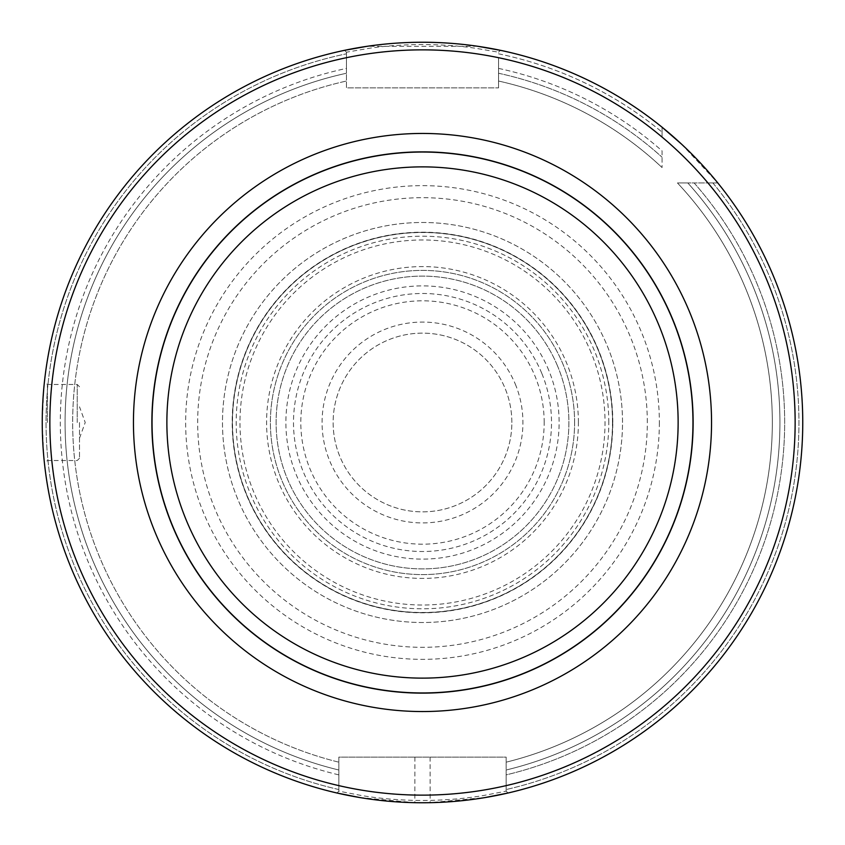 <?xml version="1.0" encoding="UTF-8"?>
<svg xmlns="http://www.w3.org/2000/svg" width="845" height="845" viewBox="0 0 845 845"><rect width="100%" height="100%" fill="white"/><g stroke="black" fill="none" stroke-linecap="round" stroke-linejoin="round"><path stroke-width="0.63" stroke-dasharray="4.22 3.17" d="M498.55 57.703L498.55 87.88L498.55 57.703A372.645 372.645 0 0 1 662.057 137.059L662.057 127.204A380.25 380.25 0 0 0 500.441 50.32A380.25 380.25 0 0 1 662.057 127.204A380.25 380.25 0 0 0 500.441 50.32L498.55 52.21L500.441 50.32A380.25 380.25 0 0 1 662.057 127.204L662.057 137.059M681.376 143.988L717.796 182.942L694.125 182.942L717.796 182.942A380.25 380.25 0 0 1 508.003 793.011L506.155 791.152L506.155 774.876L506.155 791.152L508.003 793.011L506.155 791.152L483.699 795.494C467.084 798.303 449.213 799.93 430.105 800.395A377.968 377.968 0 0 1 414.895 800.395C395.798 799.93 377.926 798.303 361.301 795.494L338.845 791.152L338.845 757.12L506.155 757.12L506.155 791.152L508.003 793.011A380.25 380.25 0 0 0 717.796 182.942L707.941 182.942A372.645 372.645 0 0 1 506.155 785.639M498.55 68.403A362.167 362.167 0 0 1 662.057 150.875L662.057 167.563L662.057 150.875A362.167 362.167 0 0 0 498.55 68.403L498.55 73.251L498.55 68.403M694.125 182.942A362.167 362.167 0 0 1 506.155 774.876L506.155 762.179L506.155 774.876A362.167 362.167 0 0 0 694.125 182.942L687.777 182.942L694.125 182.942M498.55 52.21L500.441 50.32L498.55 52.21L476.126 48.345C459.786 45.894 441.903 44.627 422.5 44.531C403.076 44.637 385.204 45.905 368.874 48.345L346.45 52.21L346.45 68.403L346.45 52.21L344.559 50.32L346.45 52.21L344.559 50.32L346.45 52.21L346.45 57.703A372.645 372.645 0 0 0 338.845 785.639M717.796 182.942A380.25 380.25 0 0 1 508.003 793.011A380.25 380.25 0 0 0 717.796 182.942L707.941 182.942M43.042 447.026L42.261 422.5L43.718 455.92M359.685 797.522L414.853 802.676A380.25 380.25 0 0 0 430.147 802.676L485.315 797.522M477.742 46.285L367.258 46.285M43.042 397.995L42.261 422.5L43.718 389.07M498.55 81.035L498.55 73.251L498.55 81.035A349.83 349.83 0 0 1 662.057 167.563A349.83 349.83 0 0 0 498.55 81.035A349.83 349.83 0 0 1 662.057 167.563M346.45 52.21L346.45 87.88L498.55 87.88L346.45 87.88L346.45 57.703M659.364 422.5A236.864 236.864 0 0 1 304.073 627.624A236.864 236.864 0 0 1 304.073 217.376A236.864 236.864 0 0 1 659.364 422.5M506.155 791.152L506.155 757.12L338.845 757.12L338.845 791.152L336.997 793.011A380.25 380.25 0 0 1 344.559 50.32A380.25 380.25 0 0 0 336.997 793.011L338.845 791.152L338.845 789.536L338.845 791.152L336.997 793.011A380.25 380.25 0 0 1 344.559 50.32A380.25 380.25 0 0 0 336.997 793.011A380.25 380.25 0 0 1 344.559 50.32M338.845 774.876L338.845 789.536L338.845 774.876A362.167 362.167 0 0 1 346.45 68.403L346.45 81.035L346.45 68.403A362.167 362.167 0 0 0 338.845 774.876L338.845 770.006L338.845 774.876M338.845 762.179A349.83 349.83 0 0 1 346.45 81.035A349.83 349.83 0 0 0 338.845 762.179L338.845 770.006L338.845 762.179A349.83 349.83 0 0 1 346.45 81.035M677.436 182.942A349.83 349.83 0 0 1 506.155 762.179A349.83 349.83 0 0 0 677.436 182.942L687.777 182.942L677.436 182.942A349.83 349.83 0 0 1 506.155 762.179M47.394 422.5L47.394 384.475L47.394 422.5M79.514 422.5L79.514 458.243L79.514 422.5M338.845 791.152L336.997 793.011M574.6 422.5A152.1 152.1 0 0 0 346.45 290.775A152.1 152.1 0 0 0 346.45 554.225A152.1 152.1 0 0 0 574.6 422.5A152.1 152.1 0 0 0 422.5 270.4A152.1 152.1 0 0 0 270.4 422.5A152.1 152.1 0 0 0 422.5 574.6A152.1 152.1 0 0 0 574.6 422.5M612.625 422.5A190.125 190.125 0 0 0 327.438 257.852A190.125 190.125 0 0 0 327.438 587.148A190.125 190.125 0 0 0 612.625 422.5A190.125 190.125 0 0 0 327.438 257.852A190.125 190.125 0 0 0 327.438 587.148A190.125 190.125 0 0 0 612.625 422.5A190.125 190.125 0 0 0 327.438 257.852A190.125 190.125 0 0 0 327.438 587.148A190.125 190.125 0 0 0 612.625 422.5M622.511 422.5A200.011 200.011 0 0 0 322.494 249.286A200.011 200.011 0 0 0 322.494 595.714A200.011 200.011 0 0 0 622.511 422.5A200.011 200.011 0 0 0 322.494 249.286A200.011 200.011 0 0 0 322.494 595.714A200.011 200.011 0 0 0 622.511 422.5A200.011 200.011 0 0 0 322.494 249.286A200.011 200.011 0 0 0 322.494 595.714A200.011 200.011 0 0 0 622.511 422.5M557.806 366.603A146.396 146.396 0 0 0 306.439 333.279A146.396 146.396 0 0 0 403.266 567.629A146.396 146.396 0 0 0 557.806 366.603A146.396 146.396 0 0 1 450.998 566.097A146.396 146.396 0 0 1 276.104 422.5A146.396 146.396 0 0 1 557.806 366.603M515.313 384.148A100.428 100.428 0 0 1 460.852 515.313A100.428 100.428 0 0 1 329.687 460.852A100.428 100.428 0 0 1 384.148 329.687A100.428 100.428 0 0 1 515.313 384.148M598.218 349.904A190.125 190.125 0 0 0 271.773 306.619A190.125 190.125 0 0 0 397.509 610.977A190.125 190.125 0 0 0 598.218 349.904A190.125 190.125 0 0 0 271.773 306.619A190.125 190.125 0 0 0 397.509 610.977A190.125 190.125 0 0 0 598.218 349.904M511.859 422.5A89.359 89.359 0 0 0 377.821 345.109A89.359 89.359 0 0 0 377.821 499.891A89.359 89.359 0 0 0 511.859 422.5A89.359 89.359 0 0 0 377.821 345.109A89.359 89.359 0 0 0 377.821 499.891A89.359 89.359 0 0 0 511.859 422.5M544.18 422.5A121.68 121.68 0 0 0 422.5 300.82A121.68 121.68 0 0 0 300.82 422.5A121.68 121.68 0 0 0 422.5 544.18A121.68 121.68 0 0 0 544.18 422.5M498.55 53.816A376.447 376.447 0 0 1 662.057 132.116A376.447 376.447 0 0 0 498.55 53.816M712.884 182.942A376.447 376.447 0 0 1 506.155 789.536A376.447 376.447 0 0 0 712.884 182.942M498.55 73.251A357.435 357.435 0 0 1 662.057 157.223A357.435 357.435 0 0 0 498.55 73.251M338.845 789.536A376.447 376.447 0 0 1 346.45 53.816A376.447 376.447 0 0 0 338.845 789.536M338.845 770.006A357.435 357.435 0 0 1 346.45 73.251A357.435 357.435 0 0 0 338.845 770.006M687.777 182.942A357.435 357.435 0 0 1 506.155 770.006A357.435 357.435 0 0 0 687.777 182.942M77.233 422.5L77.233 384.475L77.233 422.5M430.105 757.12L430.147 802.676M414.895 757.12L414.853 802.676M608.801 422.5A186.301 186.301 0 0 0 329.349 261.158A186.301 186.301 0 0 0 329.349 583.842A186.301 186.301 0 0 0 608.801 422.5M612.488 422.5A189.988 189.988 0 0 0 327.501 257.968A189.988 189.988 0 0 0 327.501 587.032A189.988 189.988 0 0 0 612.488 422.5M578.403 422.5A155.902 155.902 0 0 0 344.549 287.48A155.902 155.902 0 0 0 344.549 557.52A155.902 155.902 0 0 0 578.403 422.5M612.815 422.5A190.315 190.315 0 0 0 327.342 257.683A190.315 190.315 0 0 0 327.342 587.317A190.315 190.315 0 0 0 612.815 422.5M647.312 422.5A224.812 224.812 0 0 0 310.094 227.801A224.812 224.812 0 0 0 310.094 617.199A224.812 224.812 0 0 0 647.312 422.5M591.194 352.809A182.52 182.52 0 0 0 277.794 311.256A182.52 182.52 0 0 0 398.513 603.436A182.52 182.52 0 0 0 591.194 352.809M541.74 373.236A129.01 129.01 0 0 0 320.223 343.873A129.01 129.01 0 0 0 405.547 550.391A129.01 129.01 0 0 0 541.74 373.236M548.764 370.332A136.615 136.615 0 0 0 314.192 339.236A136.615 136.615 0 0 0 404.544 557.932A136.615 136.615 0 0 0 548.764 370.332M79.514 386.757L77.233 384.475L47.394 384.475L44.468 381.549M79.514 458.243L77.233 460.525L47.394 460.525L44.468 463.451M79.514 438.175L85.218 422.5L79.514 406.825"/><path stroke-width="1.27" d="M42.25 422.5A380.25 380.25 0 0 1 612.625 93.193A380.25 380.25 0 0 1 612.625 751.807A380.25 380.25 0 0 1 42.25 422.5M43.718 455.92L43.042 447.026M336.997 793.011L359.685 797.522M485.315 797.522L508.003 793.011M662.057 127.204L681.376 143.988M500.441 50.32L477.742 46.285M367.258 46.285L344.559 50.32M43.718 389.07L43.042 397.995M49.855 422.5A372.645 372.645 0 0 1 608.822 99.784A372.645 372.645 0 0 1 608.822 745.216A372.645 372.645 0 0 1 49.855 422.5M711.543 422.5A289.043 289.043 0 0 0 277.973 172.179A289.043 289.043 0 0 0 277.973 672.821A289.043 289.043 0 0 0 711.543 422.5M151.868 422.5A270.632 270.632 0 0 1 422.5 151.868A270.632 270.632 0 0 1 693.132 422.5A270.632 270.632 0 0 1 422.5 693.132A270.632 270.632 0 0 1 151.868 422.5M166.877 422.5A255.623 255.623 0 0 0 550.317 643.879A255.623 255.623 0 0 0 550.317 201.121A255.623 255.623 0 0 0 166.877 422.5M152.047 422.5A270.453 270.453 0 0 1 557.732 188.277A270.453 270.453 0 0 1 557.732 656.723A270.453 270.453 0 0 1 152.047 422.5"/></g></svg>
